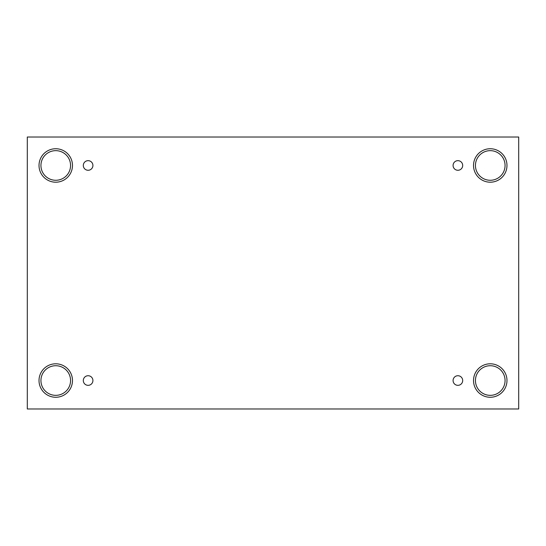 <?xml version="1.0" encoding="UTF-8"?>
<svg xmlns="http://www.w3.org/2000/svg" width="546" height="546" viewBox="0 0 546 546"><rect width="100%" height="100%" fill="white"/><g stroke="black" fill="none" stroke-linecap="round" stroke-linejoin="round"><path stroke-width="0.82" d="M518.7 137.026L27.3 137.026L27.3 408.974L518.7 408.974L518.7 137.026M88.118 385.333A4.798 4.798 0 0 1 83.954 378.132A4.798 4.798 0 0 1 92.274 378.132A4.798 4.798 0 0 1 88.118 385.333M457.882 385.333A4.798 4.798 0 0 1 453.726 378.132A4.798 4.798 0 0 1 462.046 378.132A4.798 4.798 0 0 1 457.882 385.333M457.882 170.27A4.798 4.798 0 0 1 453.726 163.07A4.798 4.798 0 0 1 462.046 163.07A4.798 4.798 0 0 1 457.882 170.27M88.118 170.27A4.798 4.798 0 0 1 83.954 163.07A4.798 4.798 0 0 1 92.274 163.07A4.798 4.798 0 0 1 88.118 170.27M490.253 397.263A16.735 16.735 0 0 1 475.764 372.16A16.735 16.735 0 0 1 504.743 372.16A16.735 16.735 0 0 1 490.253 397.263M55.747 397.263A16.735 16.735 0 0 1 41.257 372.16A16.735 16.735 0 0 1 70.236 372.16A16.735 16.735 0 0 1 55.747 397.263M55.747 182.2A16.735 16.735 0 0 1 41.257 157.105A16.735 16.735 0 0 1 70.236 157.105A16.735 16.735 0 0 1 55.747 182.2M490.253 182.2A16.735 16.735 0 0 1 475.764 157.105A16.735 16.735 0 0 1 504.743 157.105A16.735 16.735 0 0 1 490.253 182.2M475.443 165.472A14.81 14.81 0 0 1 497.659 152.641A14.81 14.81 0 0 1 497.659 178.296A14.81 14.81 0 0 1 475.443 165.472M40.936 165.472A14.81 14.81 0 0 1 63.152 152.641A14.81 14.81 0 0 1 63.152 178.296A14.81 14.81 0 0 1 40.936 165.472M40.936 380.528A14.81 14.81 0 0 1 63.152 367.704A14.81 14.81 0 0 1 63.152 393.359A14.81 14.81 0 0 1 40.936 380.528M475.443 380.528A14.81 14.81 0 0 1 497.659 367.704A14.81 14.81 0 0 1 497.659 393.359A14.81 14.81 0 0 1 475.443 380.528"/></g></svg>
